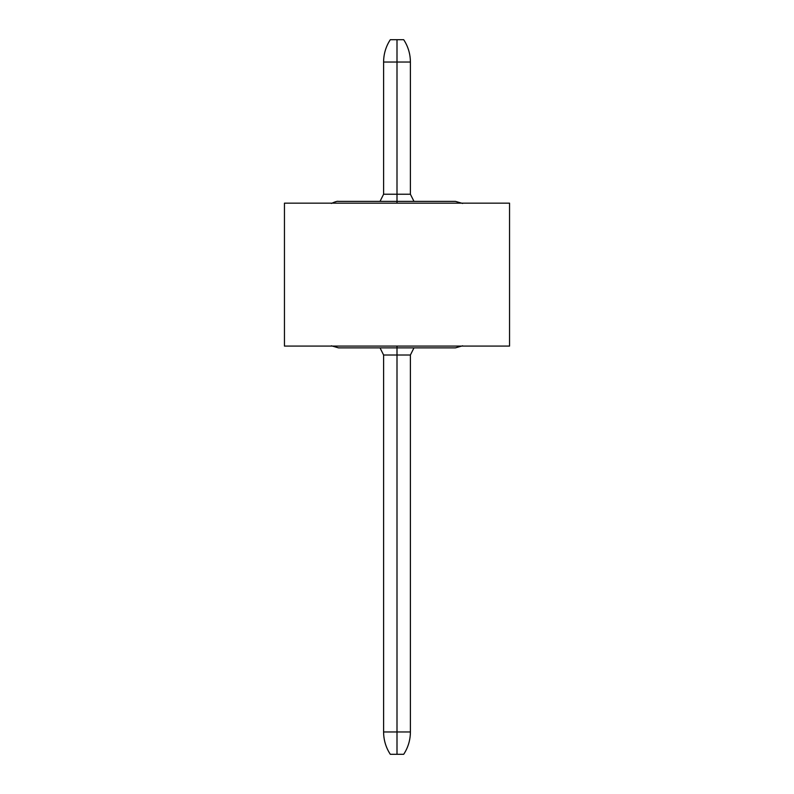 <?xml version="1.0" encoding="UTF-8"?>
<svg xmlns="http://www.w3.org/2000/svg" width="794" height="794" viewBox="0 0 794 794"><rect width="100%" height="100%" fill="white"/><g stroke="black" fill="none" stroke-linecap="round" stroke-linejoin="round"><path stroke-width="1.19" d="M397 203.165L509.55 203.165L509.55 346.085L284.451 346.085L284.451 203.165L284.451 346.085L509.55 346.085L509.55 203.165L284.451 203.165L397 203.165L397 62.031L383.601 62.031L397 62.031L397 39.7L390.301 39.7L403.699 39.7L397 39.7L397 62.031L410.399 62.031L397 62.031L397 194.232L410.399 194.232L413.972 201.378M397 346.085L397 355.017L410.399 355.017L383.601 355.017L383.601 731.969L397 731.969L397 347.633M390.301 754.3L397 754.3L397 731.969L383.601 731.969C383.651 740.068 385.884 747.511 390.301 754.3L403.699 754.3L397 754.3L397 731.969L410.399 731.969L397 731.969L397 355.017L383.601 355.017L380.028 347.871M390.301 39.7C385.884 46.489 383.651 53.932 383.601 62.031L383.601 194.232L397 194.232L397 201.616M380.028 201.378L383.601 194.232L410.399 194.232L410.399 62.031C410.349 53.932 408.116 46.489 403.699 39.7M403.699 754.3C408.116 747.511 410.349 740.068 410.399 731.969L410.399 355.017L413.972 347.871M462.634 345.797L455.468 347.871L338.532 347.871L331.366 345.797M331.366 203.453C335.177 201.696 337.569 201.001 338.532 201.378L455.468 201.378L462.634 203.453"/></g></svg>
